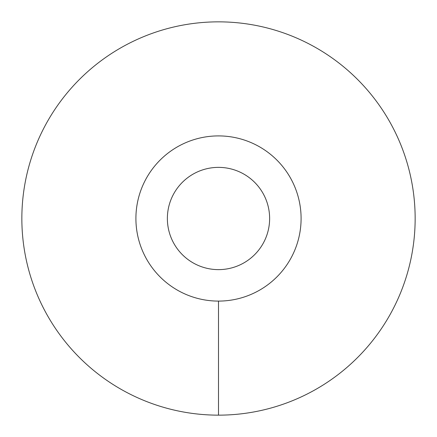 <?xml version="1.0" encoding="UTF-8"?>
<svg xmlns="http://www.w3.org/2000/svg" width="437" height="437" viewBox="0 0 437 437"><rect width="100%" height="100%" fill="white"/><g stroke="black" fill="none" stroke-linecap="round" stroke-linejoin="round"><path stroke-width="0.66" d="M135.907 218.5A82.593 82.593 0 0 0 218.5 301.093A82.593 82.593 0 0 0 301.093 218.5A82.593 82.593 0 0 0 218.5 135.907A82.593 82.593 0 0 0 135.907 218.5M167.371 218.5A51.129 51.129 0 0 1 218.5 167.371A51.129 51.129 0 0 1 269.629 218.5A51.129 51.129 0 0 1 218.5 269.629A51.129 51.129 0 0 1 167.371 218.5M218.5 415.15A196.65 196.65 0 0 0 415.15 218.5A196.65 196.65 0 0 0 218.5 21.85A196.65 196.65 0 0 0 21.85 218.5A196.65 196.65 0 0 0 218.5 415.15L218.5 301.093A82.593 82.593 0 0 1 135.907 218.5A82.593 82.593 0 0 1 218.5 135.907A82.593 82.593 0 0 1 301.093 218.5A82.593 82.593 0 0 1 218.5 301.093"/></g></svg>
